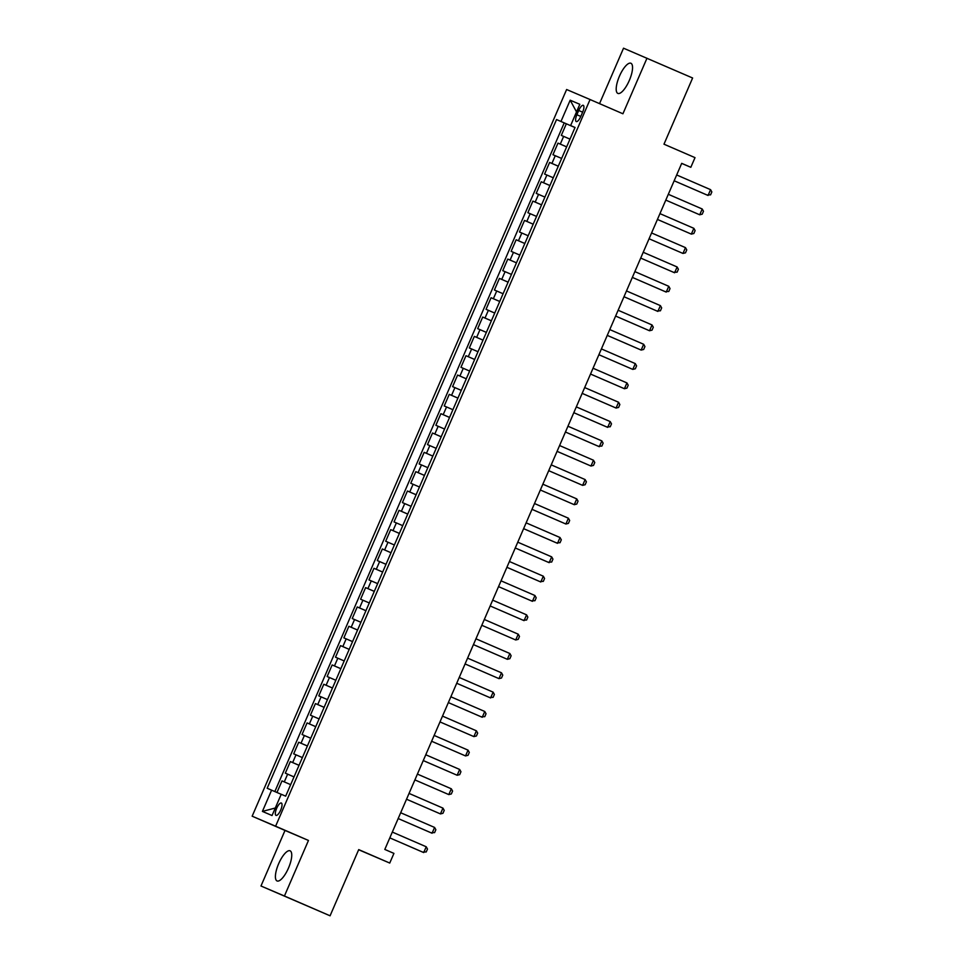 <?xml version="1.0" encoding="UTF-8"?>
<svg xmlns="http://www.w3.org/2000/svg" width="964" height="964" viewBox="0 0 964 964"><rect width="100%" height="100%" fill="white"/><g stroke="black" fill="none" stroke-linecap="round" stroke-linejoin="round"><path stroke-width="1.45" d="M288.513 867.998A16.424 5.374 -66.6 0 0 290.104 850.814A16.424 5.374 -66.6 0 0 278.632 863.78A16.424 5.374 -66.6 0 0 277.042 880.951A16.424 5.374 -66.6 0 0 288.513 867.998M629.323 80.434A16.424 5.374 -66.6 0 0 630.914 63.263A16.424 5.374 -66.6 0 0 619.43 76.216A16.424 5.374 -66.6 0 0 617.84 93.4A16.424 5.374 -66.6 0 0 629.323 80.434M280.705 810.073A6.736 2.205 -66.6 0 0 281.355 803.024A6.736 2.205 -66.6 0 0 276.656 808.338A6.736 2.205 -66.6 0 0 276.005 815.387A6.736 2.205 -66.6 0 0 280.705 810.073M358.656 849.742L389.745 863.057L393.927 853.393L384.805 849.441L681.705 163.35L690.827 167.302L695.008 157.638L663.979 144.19L692.622 78L623.527 48.2L599.536 103.63M260.979 886L330.074 915.8L284.428 896.014L308.468 840.451L275.608 826.208L252.158 816.195L285.019 830.438L260.979 886L284.428 896.014M275.608 826.208L590.064 99.533L566.615 89.519L252.158 816.195M570.001 139.129L561.313 135.394L566.338 123.79L575.014 127.549L556.541 119.56L267.173 788.263L281.223 794.312M566.651 146.853L557.975 143.118L566.651 146.877M557.975 143.118L552.95 154.722L561.638 158.445M553.276 177.774L544.588 174.038L549.613 162.446L558.277 166.206M544.913 197.102L536.225 193.366L541.25 181.774L549.914 185.534L543.551 182.762L546.901 175.026M536.55 216.43L527.862 212.695L532.875 201.102L541.551 204.862M528.188 235.758L519.5 232.023L524.512 220.431L533.188 224.19L526.826 221.419L530.176 213.683M519.825 255.086L511.137 251.351L516.15 239.759L524.826 243.518M511.462 274.415L502.774 270.679L507.787 259.075L516.463 262.835L510.101 260.063L513.451 252.339M503.1 293.743L494.412 290.007L499.424 278.403L508.1 282.163L501.738 279.391L505.088 271.667M494.737 313.059L486.049 309.324L491.062 297.731L499.738 301.491M486.374 332.387L477.686 328.652L482.699 317.06L491.375 320.819M477.999 351.715L469.323 347.98L474.336 336.388L483.012 340.147M469.637 371.044L460.961 367.308L465.974 355.716L474.649 359.476L468.287 356.704L471.637 348.968M461.274 390.372L452.598 386.636L457.611 375.044L466.287 378.804L459.924 376.032L463.274 368.296M452.911 409.7L444.235 405.964L449.248 394.36L457.924 398.12M444.549 429.028L435.861 425.293L440.885 413.689L449.561 417.448M436.186 448.344L427.498 444.609L432.523 433.017L441.199 436.776L434.836 434.005L438.174 426.281M427.823 467.673L419.135 463.937L424.16 452.345L432.836 456.105L426.474 453.333L429.811 445.597M419.461 487.001L410.772 483.265L415.797 471.673L424.473 475.433L418.111 472.661L421.449 464.925M411.098 506.329L402.41 502.593L407.435 491.001L416.111 494.761M402.735 525.657L394.047 521.922L399.072 510.33L407.748 514.089M394.372 544.985L385.684 541.25L390.709 529.646L399.373 533.417L393.023 530.634L396.361 522.91M386.01 564.314L377.322 560.578L382.347 548.974L391.01 552.734L384.648 549.962L387.998 542.238M377.647 583.63L368.959 579.906L373.972 568.302L382.648 572.062M369.284 602.958L360.596 599.222L365.609 587.63L374.285 591.39M360.922 622.286L352.234 618.551L357.246 606.959L365.922 610.718M352.559 641.614L343.871 637.879L348.884 626.287L357.56 630.046L351.197 627.275L354.547 619.539M344.196 660.942L335.508 657.207L340.521 645.615L349.197 649.375L342.835 646.603L346.184 638.867M335.834 680.271L327.145 676.535L332.158 664.943L340.834 668.703M327.471 699.599L318.783 695.863L323.796 684.259L332.472 688.019L326.109 685.247L329.459 677.523M319.096 718.915L310.42 715.192L315.433 703.587L324.109 707.347M310.733 738.243L302.057 734.508L307.07 722.916L315.746 726.675L309.384 723.904L312.734 716.18M302.371 757.571L293.695 753.836L298.707 742.244L307.383 746.003M294.008 776.9L285.32 773.164L290.345 761.572L299.021 765.332M578.713 110.486L576.882 114.74A6.531 2.133 -66.6 0 0 576.243 121.56A6.531 2.133 -66.6 0 0 580.81 116.415L582.642 112.161A6.531 2.133 -66.6 0 0 583.28 105.329A6.531 2.133 -66.6 0 0 578.713 110.486L582.642 112.186M575.05 127.465L570.616 125.573L575.026 127.501L285.681 796.168L281.235 794.264L272.041 815.532L262.413 811.411L271.607 790.155M560.976 121.452L570.182 100.196L579.81 104.305L570.616 125.573M566.338 123.79L564.217 122.886L274.848 791.552M281.982 780.9L290.658 784.66L281.982 780.9L276.969 792.468M290.345 761.572L299.033 765.308M298.707 742.244L307.396 745.979M307.07 722.916L309.384 723.904M315.433 703.587L324.121 707.323M323.796 684.259L326.109 685.247M332.158 664.943L340.846 668.667M340.521 645.615L342.835 646.603M348.884 626.287L351.197 627.275M357.246 606.959L365.934 610.694M365.609 587.63L374.297 591.366M373.972 568.302L382.66 572.038M382.347 548.974L384.648 549.962M390.709 529.646L393.023 530.634M399.072 510.33L407.748 514.065M407.435 491.001L416.111 494.737M415.797 471.673L418.111 472.661M424.16 452.345L426.474 453.333M432.523 433.017L434.836 434.005M440.885 413.689L449.573 417.424M449.248 394.36L457.936 398.096M457.611 375.044L459.924 376.032M465.974 355.716L468.287 356.704M474.336 336.388L483.024 340.123M482.699 317.06L491.387 320.795M491.062 297.731L499.75 301.467M499.424 278.403L501.738 279.391M507.787 259.075L510.101 260.063M516.15 239.759L524.838 243.482M524.512 220.431L526.826 221.419M532.875 201.102L541.563 204.838M541.25 181.774L543.551 182.762M549.613 162.446L558.289 166.182M389.745 863.057L358.716 849.609L330.074 915.8M590.064 99.533L622.925 113.776L646.977 58.214M681.681 163.398L690.827 167.302M564.217 122.886L556.541 119.56M576.52 111.908L570.182 100.196M262.413 811.411L275.294 808.013M308.468 840.451L285.019 830.438M710.576 189.667L711.842 191.944L710.589 194.836L706.925 194.981L674.161 180.774L708.07 195.463L710.576 189.667L676.668 174.966M702.214 208.995L703.479 211.261L702.226 214.165L699.707 214.791L665.799 200.102L699.707 214.791L702.214 208.995L668.305 194.294M693.851 228.323L695.116 230.589L693.863 233.493L691.345 234.119L657.436 219.43L691.345 234.119L693.851 228.323L659.942 213.622M685.488 247.64L686.754 249.917L685.5 252.821L682.97 253.448L649.073 238.759L682.97 253.448L685.488 247.64L651.58 232.951M677.126 266.968L678.391 269.245L677.138 272.149L673.475 272.282L640.711 258.075L674.607 272.764L677.126 266.968L643.217 252.279M668.763 286.296L670.028 288.573L668.775 291.477L665.112 291.61L632.348 277.403L666.245 292.092L668.763 286.296L634.854 271.607M660.4 305.624L661.666 307.902L660.412 310.794L656.749 310.938L623.985 296.731L657.882 311.42L660.4 305.624L626.492 290.935M652.026 324.952L653.303 327.23L652.05 330.122L649.519 330.748L615.622 316.059L649.519 330.748L652.026 324.952L618.129 310.251M609.766 329.58L643.663 344.281L644.94 346.558L643.687 349.45L641.156 350.077L607.26 335.388M643.663 344.281L641.156 350.077L607.26 335.376M635.3 363.609L636.577 365.874L635.324 368.778L632.794 369.405L598.885 354.716L632.794 369.405L635.3 363.609L601.403 348.908M626.937 382.925L628.215 385.202L626.962 388.106L624.431 388.733L590.522 374.044L624.431 388.733L626.937 382.925L593.041 368.236M584.678 387.564L618.575 402.253L619.852 404.531L618.599 407.435L616.068 408.049L582.16 393.372M618.575 402.253L616.068 408.049L582.172 393.36M610.212 421.581L611.489 423.859L610.236 426.763L606.561 426.895L573.797 412.688L607.706 427.377L610.212 421.581L576.315 406.892M601.849 440.909L603.127 443.187L601.873 446.079L598.198 446.224L565.434 432.017L599.343 446.706L601.849 440.909L567.953 426.221M593.487 460.238L594.764 462.515L593.499 465.407L590.98 466.034L557.072 451.345L590.98 466.034L593.487 460.238L559.59 445.537M585.124 479.566L586.401 481.843L585.136 484.735L582.618 485.362L548.709 470.673L582.618 485.362L585.124 479.566L551.227 464.865M576.761 498.894L578.026 501.159L576.773 504.064L574.255 504.69L540.346 490.001L574.255 504.69L576.761 498.894L542.865 484.193M534.49 503.521L568.399 518.21L569.664 520.488L568.411 523.392L565.892 524.018L531.983 509.329M568.399 518.21L565.892 524.018L531.983 509.317M560.036 537.538L561.301 539.816L560.048 542.72L556.385 542.853L523.621 528.658L557.529 543.335L560.036 537.538L526.127 522.85M551.673 556.867L552.938 559.144L551.685 562.048L548.022 562.181L515.258 547.974L549.167 562.663L551.673 556.867L517.764 542.178M543.31 576.195L544.576 578.472L543.322 581.364L539.659 581.509L506.895 567.302L540.804 581.991L543.31 576.195L509.402 561.506M534.948 595.523L536.213 597.801L534.96 600.692L531.297 600.837L498.533 586.63L532.441 601.319L534.948 595.523L501.039 580.822M526.585 614.851L527.85 617.129L526.597 620.021L522.934 620.165L490.17 605.958L524.067 620.647L526.585 614.851L492.676 600.15M518.222 634.179L519.488 636.445L518.234 639.349L515.704 639.976L481.807 625.287L515.704 639.976L518.222 634.179L484.314 619.478M509.86 653.508L511.125 655.773L509.872 658.677L507.341 659.304L473.445 644.615L507.341 659.304L509.86 653.508L475.951 638.807M501.497 672.824L502.762 675.101L501.509 678.005L498.978 678.632L465.082 663.943L498.978 678.632L501.497 672.824L467.588 658.135M493.122 692.152L494.399 694.429L493.146 697.334L489.483 697.466L456.719 683.259L490.616 697.948L493.122 692.152L459.226 677.463M484.759 711.48L486.037 713.758L484.784 716.662L481.12 716.794L448.356 702.587L482.253 717.276L484.759 711.48L450.863 696.791M476.397 730.808L477.674 733.086L476.421 735.978L473.89 736.604L439.982 721.916L473.89 736.604L476.397 730.808L442.5 716.107M468.034 750.137L469.311 752.414L468.058 755.306L465.528 755.933L431.619 741.244L465.528 755.933L468.034 750.137L434.137 735.436M425.775 754.764L459.671 769.465L460.949 771.742L459.695 774.634L457.165 775.261L423.256 760.572M459.671 769.465L457.165 775.261L423.268 760.56M451.309 788.793L452.586 791.058L451.333 793.962L448.802 794.589L414.894 779.9L448.802 794.589L451.309 788.793L417.412 774.092M442.946 808.109L444.223 810.387L442.958 813.291L440.44 813.917L406.531 799.228L440.44 813.917L442.946 808.109L409.049 793.42M434.583 827.437L435.861 829.715L434.595 832.619L430.932 832.751L398.168 818.544L432.077 833.233L434.583 827.437L400.687 812.748M426.221 846.766L427.486 849.043L426.233 851.947L422.569 852.08L389.805 837.873L423.714 852.562L426.221 846.766L392.324 832.077M560.289 144.106L563.627 136.382M284.296 781.888L287.634 774.152M292.658 762.56L296.008 754.824M301.021 743.232L304.371 735.496M317.746 704.576L321.096 696.851M334.472 665.919L337.822 658.195M359.56 607.947L362.91 600.211M367.923 588.618L371.273 580.882M376.285 569.29L379.635 561.566M401.386 511.318L404.723 503.582M409.748 491.989L413.086 484.253M443.199 414.677L446.537 406.953M451.562 395.348L454.912 387.624M476.65 337.376L480 329.64M485.013 318.048L488.362 310.312M493.375 298.72L496.725 290.995M518.463 240.735L521.813 233.011M535.189 202.091L538.539 194.354M551.926 163.434L555.264 155.698M580.798 116.439L576.882 114.74"/></g></svg>
